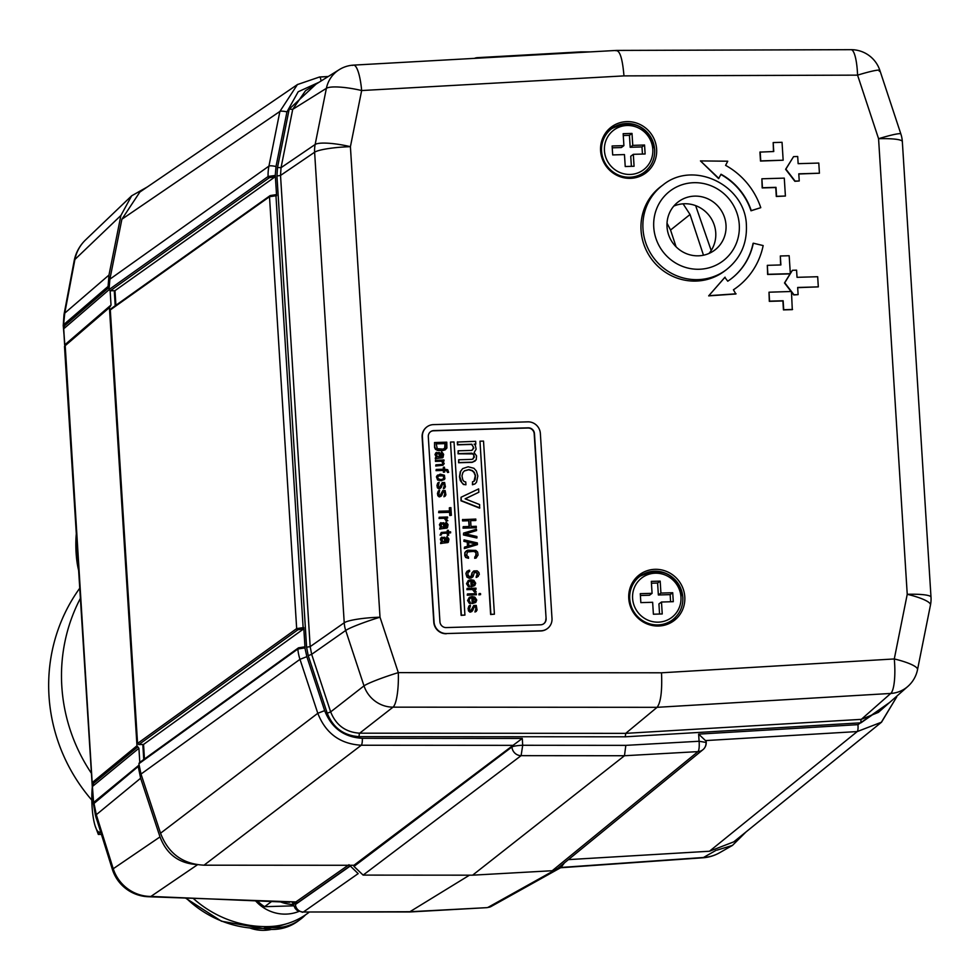 <?xml version="1.0" encoding="UTF-8"?>
<svg xmlns="http://www.w3.org/2000/svg" width="980" height="980" viewBox="0 0 980 980"><rect width="100%" height="100%" fill="white"/><g stroke="black" fill="none" stroke-linecap="round" stroke-linejoin="round"><path stroke-width="1.47" d="M93.639 803.233L92.426 786.548L93.529 783.326L137.837 746.883L136.98 745.78L109.417 307.61L110.409 306.324M92.426 786.548L65.207 345.671L109.417 307.61L111.022 305.025L110.128 290.791M64.803 345.56L63.639 327.724L64.741 325.593L108.939 287.532L108.094 286.405L108.976 275.062L120.908 215.465L131.651 195.816L147.38 186.923M109.638 306.801L65.599 344.715A1.213 1.176 -130.7 0 0 65.207 345.671L64.668 344.948L111.022 305.025M65.93 344.519A1.213 1.176 -130.7 0 0 65.611 344.703L64.533 346.418M64.913 345.499L63.382 327.247A1.213 1.054 -11 0 0 63.639 327.724M294.135 902.286L297.075 903.107A1.213 1.176 55 0 0 295.862 901.943L148.286 896.737A39.31 17.995 -87.8 0 0 150.908 896.431A39.31 38.22 55.8 0 1 113.227 868.745A39.31 0.711 -17.4 0 0 112.308 869.199L95.403 815.152A39.31 0.711 -17.4 0 1 96.31 814.698L94.019 803.441L93.37 803.943L64.496 346.491M717.005 850.138L732.477 845.397L746.037 831.934M557.167 868.819L560.83 867.68L564.431 862.878M358.19 873.645L348.941 864.703M160.01 836.908L140.63 778.23L96.31 814.698L113.227 868.745L160.01 836.908C166.722 854.474 179.279 863.698 197.703 864.593M138.56 766.139L94.435 802.436A1.213 1.176 -129.4 0 0 94.019 803.441L139.038 765.809L138.327 766.985L140.63 778.23M137.837 746.883L138.915 748.267L139.797 762.367M114.256 290.668L115.211 305.76M142.811 744.469L143.754 759.512M711.186 250.5L695.641 205.641M683.097 203.828L690.043 214.498L703.481 255.217M554.362 870.375L487.991 907.382A7.865 7.558 60.9 0 0 491.164 906.463L487.134 907.639L410.289 911.719L303.384 912.013L358.129 873.645M292.836 902.286L295.433 904.479A7.865 7.656 55 0 0 303.384 912.013L409.505 911.976L469.481 875.177M560.719 867.741L702.88 857.794A39.31 5.427 -94 0 0 703.505 857.488A39.31 37.865 60.3 0 0 719.614 852.735L732.477 845.397M131.651 195.816L85.591 239.88A39.31 37.914 46.3 0 0 74.897 259.492L120.908 215.465M63.639 328.888L63.382 327.247A1.213 1.054 -11 0 1 63.369 327.112L64.754 313.147L74.897 259.492A39.31 10.474 10.7 0 0 74.137 260.986L74.137 260.986A39.31 39.31 0 0 1 85.591 239.88M64.643 344.985L63.651 328.827L109.05 289.737M63.21 326.058L63.994 314.641A39.31 10.474 10.7 0 1 64.754 313.147L108.976 275.062M289.676 902.286L150.908 896.431L197.543 864.703M676.09 246.825L670.553 230.043L667.013 223.171M293.632 905.839L264.625 906.684A36.285 34.998 -126.6 0 1 257.544 901.024M264.625 906.684L271.497 901.576M280.623 901.931A36.285 34.998 53.4 0 0 293.045 904.454M791.068 291.501L784.502 282.963L790.198 273.69M790.321 273.493L792.452 270.284L796.581 270.161L797.034 277.328L817.675 276.728L818.312 286.871L797.671 287.471L798.112 294.637L793.984 294.76L784.747 282.767L790.333 273.69L767.879 274.29L767.316 265.335L780.889 264.943L780.325 255.988L789.17 255.731L790.333 273.69L792.452 270.284M798.112 294.637L793.727 294.956L791.485 292.052M818.312 286.871L797.683 287.654M769.006 292.199L769.312 301.35L782.885 300.946L783.449 309.901L792.293 309.643L791.46 291.489L769.006 292.199L769.57 301.154L783.143 300.762L783.706 309.717L792.551 309.447M658.572 626.024A28.726 27.71 -126.6 0 1 630.508 606.755A28.726 27.71 -126.6 0 1 639.634 574.623A28.726 27.71 -126.6 0 1 654.995 569.319A28.726 27.71 -126.6 0 1 683.048 588.6A28.726 27.71 -126.6 0 1 673.934 620.72A28.726 27.71 -126.6 0 1 658.572 626.024M626.832 121.618A28.726 27.71 53.4 0 0 611.471 126.935A28.726 27.71 53.4 0 0 602.345 159.054A28.726 27.71 53.4 0 0 630.397 178.336A28.726 27.71 53.4 0 0 645.759 173.019A28.726 27.71 53.4 0 0 654.885 140.9A28.726 27.71 53.4 0 0 626.832 121.618M790.088 273.873L767.622 274.486L767.316 265.335M780.619 264.955L780.325 255.988M700.455 160.916L718.61 178.605L721.023 174.232A63.075 60.821 -126.6 0 1 751.268 210.614L760.774 207.674A73.353 70.744 53.4 0 0 725.604 165.363L727.748 161.21L700.455 160.916L718.867 178.421M760.774 207.674L751.011 210.798A63.075 60.821 53.4 0 0 720.888 174.489M736.58 287.593A73.353 70.744 -126.6 0 1 736.446 287.691A73.353 70.744 -126.6 0 1 733.444 289.798M753.314 243.199L763.163 245.576A73.353 70.744 -126.6 0 1 736.703 287.495A73.353 70.744 -126.6 0 1 733.432 289.786L735.845 293.988L708.675 295.874L724.82 277.365L727.76 281.211A63.075 60.821 53.4 0 0 730.566 279.251A63.075 60.821 53.4 0 0 753.314 243.199L753.057 243.395A63.075 60.821 -126.6 0 1 730.443 279.337M761.877 178.789L762.183 187.927L775.744 187.535L776.307 196.49L785.409 196.037L784.282 178.127L761.877 178.789L762.44 187.744L776.001 187.339L776.564 196.294L785.409 196.037M783.155 160.218L760.492 161.063L759.929 152.108L773.747 151.52L773.183 142.566L782.04 142.308L783.155 160.218L760.75 160.879L760.186 151.924M773.477 151.533L773.183 142.566M793.567 156.629L785.617 169.307L794.854 181.288L799.239 180.982L798.786 173.815L819.427 173.215L818.79 163.06L798.149 163.672L797.696 156.506L793.567 156.629L785.874 169.111L795.111 181.104L799.239 180.982M798.798 173.999L819.427 173.215M446.586 633.545L540.96 630.789A12.091 11.662 53.4 0 0 551.997 618.503L540.36 433.454A12.091 11.662 53.4 0 0 527.816 421.853L433.442 424.622A12.091 11.662 53.4 0 0 422.392 436.909L434.042 621.957A12.091 11.662 53.4 0 0 446.586 633.545L540.703 630.973A12.091 11.662 -126.6 0 0 547.293 628.645M422.392 436.909L422.135 437.092A12.091 11.662 -126.6 0 1 426.851 426.949M422.135 437.092L433.785 622.141A12.091 11.662 -126.6 0 0 446.329 633.742M637.184 576.693A28.726 27.71 -126.6 0 1 643.382 574.109M675.502 617.29A28.726 27.71 -126.6 0 1 671.251 622.471M115.91 305.258L114.991 290.656L110.299 290.791L109.037 289.602L109.883 279.19L121.888 219.226L139.858 192.043M109.037 289.602L268.104 176.498L275.294 175.42L276.593 195.718L276.25 194.714L269.978 195.718A1.213 1.164 -125.4 0 1 269.978 195.718A1.213 1.164 -125.4 0 0 269.5 196.735L296.671 628.596A1.213 1.164 54.2 0 0 297.92 629.76L302.943 628.976L303.126 627.58L275.956 195.731L269.5 196.735L110.299 309.925L111.401 308.7L110.299 309.925L137.567 743.428L296.671 628.596L303.751 627.567L305.025 647.866L297.834 649.017A1.213 1.164 -125.8 0 1 298.937 647.755L304.694 646.861L306.85 656.673L324.662 710.623C331.497 728.005 344.066 737.242 362.355 738.32L522.279 738.442L513.042 745.351L361.289 745.229L204.048 865.181C182.794 864.139 168.291 853.494 160.549 833.221L141.01 774.065L138.866 763.751L297.834 649.017A45.362 43.647 -125.8 0 0 299.978 659.332L306.85 656.673M144.464 758.998L143.546 744.445L138.829 744.58L137.567 743.428M557.498 868.55L552.218 870.73L472.605 875.177L363.127 875.103L353.976 866.406L353.902 865.291L204.048 865.181M733.787 841.857L709.471 851.24L568.424 859.619M114.991 290.656L275.123 176.804L276.005 166.526L286.956 111.879L298.177 91.765L319.051 82.259M907.86 686.417A30.233 30.233 0 0 0 917.525 669.671A30.233 6.027 11.3 0 0 894.287 658.952L907.235 594.297L878.57 138.707L857.573 75.142L623.966 75.889L361.657 90.54L350.411 146.681L380.007 617.204L398.309 672.623L661.512 672.795L894.287 658.952A30.233 6.75 86.6 0 1 890.734 693.448A30.233 29.167 -131.4 0 0 907.86 686.417L878.399 712.362L861.31 719.357L625.706 733.359L625.265 736.813L359.133 736.642C343.711 735.625 333.077 727.809 327.234 713.22L308.235 655.657L306.593 647.192L276.948 175.996L277.512 167.47L289.198 109.123L316.099 84.096M887.745 704.13L860.955 722.811L625.265 736.813M580.185 52.001L581.14 52.406M580.43 51.903L477.493 57.649A9.077 9.077 0 0 0 474.43 58.371A9.077 8.747 -124.1 0 1 477.223 57.747A9.077 2.021 86.8 0 1 477.493 57.649A9.077 2.021 86.8 0 1 478.216 58.151M276.593 195.718L275.662 194.714L270.603 195.51A1.213 1.164 -125.4 0 0 269.978 195.718L110.777 308.908M303.751 627.567L303.567 628.952L143.546 744.445M139.332 762.697L298.3 647.976L304.731 646.849L305.025 647.866M353.902 865.291L513.042 745.351M363.127 875.103L521.103 755.654L522.707 745.278L625.828 745.364L624.468 755.739L521.103 755.654A9.077 8.722 -127.1 0 1 511.952 746.956L511.879 745.841M472.605 875.177L624.468 755.739L697.981 751.623A9.077 2.021 -93.2 0 0 699.083 741.26L698.642 734.13L705.943 741.015M557.142 868.831L702.905 749.725A9.077 9.077 0 0 0 706.213 742.13L706.029 742.423A9.077 8.759 -129.3 0 1 702.905 749.725L702.905 749.725A9.077 8.759 -129.3 0 1 697.981 751.623L552.218 870.73M706.029 742.423L699.083 741.26L625.828 745.364M661.512 672.795C662.272 690.949 660.802 702.464 657.09 707.327L393.017 707.156A30.233 28.996 -128 0 1 364.009 685.865A30.233 2.597 161.7 0 1 398.309 672.623A30.233 6.493 90 0 1 393.017 707.156L359.672 733.187L625.706 733.359L657.09 707.327L890.734 693.448L861.31 719.357A3.026 0.674 -93.4 0 0 860.955 722.811M359.133 736.642A3.026 0.649 -90 0 1 359.672 733.187C345.634 732.268 335.969 725.163 330.664 711.897L327.234 713.22M308.235 655.657L311.665 654.334L345.707 630.458L364.009 685.865L330.664 711.897L311.665 654.334L310.17 646.641L280.525 175.445L314.617 152.231A30.233 29.057 -124.2 0 1 315.144 144.489A30.233 6.027 -168.7 0 1 350.411 146.681A30.233 4.471 176.4 0 0 314.617 152.231L344.225 622.766A30.233 4.471 176.4 0 1 380.007 617.204A30.233 2.597 161.7 0 0 345.707 630.458A30.233 29.033 -125 0 1 344.225 622.766L310.17 646.641L306.593 647.192M616.567 50.421L353.547 65.121A30.233 6.738 -93.2 0 1 361.657 90.54A30.233 6.027 -168.7 0 0 326.389 88.335A30.233 29.143 -122 0 1 339.227 69.666L305.589 90.662M289.198 109.123L292.726 109.344L326.389 88.335L315.144 144.489L281.04 167.69L292.726 109.344L305.54 90.687M339.227 69.666A30.233 30.233 0 0 1 353.547 65.121A30.233 6.738 -93.2 0 0 352.702 65.415M623.966 75.889C622.471 58.261 619.74 49.882 615.771 50.715M917.525 669.671L930.473 605.015A30.233 6.027 11.3 0 0 907.235 594.297A30.233 4.471 -3.6 0 1 931 597.175L902.335 141.573A30.233 4.471 -3.6 0 0 878.57 138.707A30.233 2.597 -18.3 0 1 900.865 133.99L879.881 70.425A30.233 30.233 0 0 0 851.069 49.674A30.233 6.505 -90.2 0 1 857.573 75.142A30.233 2.597 -18.3 0 1 879.881 70.425L879.881 70.425A30.233 2.597 -18.3 0 1 879.268 71.27M615.207 126.408A28.726 27.71 53.4 0 0 609.021 128.993M643.088 174.783A28.726 27.71 53.4 0 0 647.327 169.589M708.675 295.874L725.077 277.168M736.09 293.804L708.932 295.678M546.105 618.674L534.455 433.626A6.052 5.831 53.4 0 0 528.183 427.831L433.822 430.588A6.052 5.831 53.4 0 0 428.297 436.725L439.934 621.786A6.052 5.831 53.4 0 0 446.206 627.58L540.58 624.811A6.052 5.831 53.4 0 0 546.105 618.674L534.198 433.809A6.052 5.831 53.4 0 0 527.926 428.015L433.564 430.784A6.052 5.831 53.4 0 0 430.453 431.8M543.68 623.795A6.052 5.831 53.4 0 0 545.848 618.858M479.98 441.196L490.625 614.497L494.41 614.203L483.52 441.098L479.98 441.196L490.87 614.313L494.41 614.203M470.633 520.674L475.643 520.527L475.827 519.069L462.499 519.633L462.585 520.919L468.697 520.735L469.065 526.517M462.585 520.919L468.955 520.539L469.334 526.505L463.209 526.689L463.038 528.147L476.109 527.767L476.28 526.297L471 526.456L470.621 520.49L475.9 520.343M463.613 533.071L463.466 534.957L476.746 537.983L476.917 536.513L465.341 533.867L476.55 530.56L476.464 529.286L463.613 533.071L463.724 534.774L477.003 537.799M465.561 533.916L476.55 530.56M464.042 539.882L464.128 541.156L467.509 541.916L467.779 546.166L464.496 547.122L464.581 548.396L477.432 544.611L477.321 542.908L464.042 539.882L463.871 541.352L467.252 542.099L467.521 546.24M464.496 547.122L464.324 548.58L477.432 544.611M467.24 552.022L473.132 551.311L475.116 551.899L476.047 553.357L475.545 556.64M474.859 556.836L474.688 558.306L476.06 558.049L478.081 555.035L477.615 552.059L475.851 550.405L467.754 550.221L465.61 551.556L464.9 553.504L465.978 557.314L468.538 558.294L468.465 557.02L466.688 555.366L467.313 551.936L474.504 551.299L475.962 552.328L476.415 555.084L474.859 556.836L474.933 558.11L476.317 557.853M466.676 550.674L464.851 552.622L464.765 555.611L465.721 557.498L468.538 558.294M476.341 575.983L476.17 577.453L476.991 577.208L479.306 574.403L478.902 572.491L477.138 570.838L473.793 570.936L472.238 572.688L471.87 575.689L469.714 576.816L467.926 574.954L468.036 572.394L469.653 571.487L469.567 570.213L468.477 570.458L466.358 572.222L466.247 575.003L468.379 577.71L470.902 578.065L473.046 576.718L474.43 572.198L475.815 571.952L477.566 573.386L476.427 577.257L478.314 576.35M473.793 570.936L471.98 572.884L471.16 576.448M468.624 571.904L469.653 571.487M467.129 571.132L465.892 573.484L466.946 577.085L469.261 578.298L471.993 577.6M474.308 572.357L476.991 572.945L476.831 575.774M468.269 580.479L466.529 583.7L468.391 586.64L469.763 586.628L467.889 583.272L469.151 581.312L471.074 580.834L471.441 586.579L474.724 585.624L475.68 583.247L473.83 580.319L471.013 579.768L468.269 580.479L466.786 583.517L467.766 585.832L469.763 586.628M468.955 581.483L470.817 581.018L471.184 586.763L474.724 585.624M467.093 588.404L466.909 589.666L472.47 589.495L474.59 592.214L476.231 591.981L474.394 589.262L476.06 589.213L475.998 588.147L467.093 588.404L467.166 589.47L472.728 589.311L474.847 592.018L476.231 591.981M474.639 589.433L476.06 589.213M467.448 593.941L467.252 595.203L476.403 594.75L476.341 593.684L467.448 593.941L467.509 595.007L476.403 594.75M479.122 593.598L478.926 594.86L480.58 594.627L480.506 593.562L479.122 593.598L479.183 594.664L480.58 594.627M469.322 597.298L467.595 600.52L469.445 603.447L470.829 603.435L468.942 600.079L470.216 598.131L472.14 597.641L472.495 603.386L475.778 602.443L476.746 600.066L474.884 597.139L472.066 596.575L469.322 597.298L467.852 600.324L468.832 602.639L470.829 603.435M470.02 598.29L471.882 597.837L472.238 603.582L475.778 602.443M474.259 606.449L475.839 607.735L475.533 610.626M475.19 610.773L474.994 612.035L477.089 610.075L476.243 605.407L473.744 605.481L470.743 610.908L469.53 609.45L470.376 605.162L468.783 606.265L468.342 608.2L468.783 610.748L470.804 611.973L472.666 610.638L474.345 606.326L475.459 606.289L476.182 608.825L475.251 611.839L476.341 611.385M473.744 605.481L471.123 610.748M469.837 606.559L470.449 606.216M469.298 605.615L468.085 608.396L468.526 610.944L469.996 612.182L471.895 611.508M457.574 441.858L457.746 444.651L471.858 444.234L473.805 448.105L471.686 450.408L458.138 450.812L458.309 453.605L471.858 453.213L473.622 454.279L474.369 457.06L472.25 459.363L458.701 459.767L458.873 462.56L472.421 462.168L476.231 459.804L476.55 455.872L474.087 452.589L476.133 449.159L475.325 445.263L474.124 444.173L475.815 444.124L475.643 441.331L457.317 442.041L457.488 444.846L471.601 444.43L473.475 447.174L472.617 449.906M458.138 450.812L458.052 453.801L472.764 453.924L474.002 455.577L473.181 458.861M458.701 459.767L458.616 462.756L472.164 462.352L475.178 460.968M474.32 444.357L475.815 444.124M462.646 468.612L460.306 471.674L459.498 476.746L460.306 480.641L463.381 484.475L465.929 484.782L465.757 481.976L464.018 481.474L462.793 479.82L461.972 475.925L462.891 472.532L464.483 470.804L468.93 469.555L472.385 470.572L474.185 472.201L475.533 475.533L475.214 479.465L474.185 481.18L472.532 481.78L472.703 484.586L474.933 483.961L476.513 482.234L477.824 476.023L476.378 471.013L473.94 468.281L468.183 466.774L462.646 468.612L460.563 471.478L459.755 476.55L461.837 482.662L463.638 484.291L465.929 484.782M464.361 470.939L468.673 469.751L472.127 470.768L473.928 472.397L475.276 475.716L474.002 481.241M472.532 481.78L472.446 484.769L474.933 483.961M461.053 497.252L461.004 500.805L479.575 508.106L479.624 504.565L465.108 498.82L478.84 492.254L478.632 488.898L461.053 497.252L461.262 500.621L479.833 507.922M465.194 498.857L478.84 492.254M464.924 615.073L461.127 615.366L450.494 442.066L454.034 441.955L464.924 615.073L461.384 615.171L450.494 442.066M434.532 442.531L434.581 447.541L435.475 449.33L437.631 450.469L442.85 450.518L445.165 449.845L446.88 448.007L446.77 442.176L434.532 442.531L434.826 447.346L436.823 449.906L445.422 449.661M435.475 457.599L435.279 458.787L443.034 457.378L443.622 454.34L441.907 451.976L441.453 452.993L442.654 455.577L441.698 457.011L440.927 457.035L440.449 453.63L439.334 452.454L435.708 452.956L435.341 455.382L436.749 457.158L435.475 457.599L435.537 458.603L442.531 457.795M441.392 451.988L442.017 456.876M436.455 452.331L435.01 454.365L436.321 457.28M435.647 460.208L435.708 461.213L441.698 461.041L443.107 462.805L442.176 464.447L435.929 464.826L435.99 465.831L442.997 465.218L444.21 463.577L442.74 461.004L444.038 460.968L443.977 459.963L435.39 460.392L435.451 461.396L441.441 461.225L442.85 463.001L442.127 464.447M435.929 464.826L435.733 466.027L442.997 465.218M442.985 461.176L444.038 460.968M436.223 469.445L436.027 470.645L443.327 470.425L443.438 472.238L444.736 472.017L444.626 470.204L445.925 470.167L448.668 472.299L447.725 469.714L444.553 469.2L444.43 467.191L443.389 467.227L443.511 469.236L436.223 469.445L436.284 470.449L443.585 470.241L443.695 472.041L444.736 472.017M444.638 470.388L446.464 470.535L447.627 472.519L448.668 472.299M443.389 467.227L443.254 469.236M437.619 475.043L436.418 476.868L437.668 480.053L441.368 480.751L444.908 478.853L444.418 475.239L440.167 474.161L436.884 475.863L437.374 479.477L440.571 480.592L444.173 479.673M442.74 483.459L444.222 484.696L443.94 487.415M443.622 487.538L443.426 488.738L445.41 486.889L444.614 482.479L442.262 482.552L439.457 487.66L438.329 486.288L439.113 482.246L437.619 483.287L437.202 485.112L437.619 487.513L439.518 488.665L441.27 487.415L442.838 483.336L443.879 483.312L444.553 485.7L443.683 488.542L444.7 488.113M442.262 482.552L439.8 487.513M438.097 482.675L436.958 485.308L437.362 487.709L438.746 488.873L440.535 488.236M443.242 491.495L444.724 492.732L444.442 495.451M444.124 495.574L443.94 496.774L445.912 494.925L445.116 490.515L442.776 490.588L439.959 495.696L438.832 494.324L439.616 490.282L438.121 491.323L437.717 493.148L438.121 495.549L440.02 496.701L441.772 495.451L443.34 491.372L444.381 491.348L445.055 493.736L444.197 496.578L445.214 496.149M442.776 490.588L440.314 495.549M438.599 490.711L437.46 493.344L437.864 495.745L439.248 496.909L441.037 496.272M449.587 507.701L449.796 510.911L438.856 511.229L438.93 512.43L449.869 512.111L450.065 515.333L451.376 515.296L450.898 507.652L449.33 507.885L449.526 510.923M438.856 511.229L438.673 512.626L449.612 512.307L449.808 515.517L451.376 515.296M439.236 517.256L439.04 518.457L444.246 518.298L446.231 520.858L447.541 520.821L446.072 518.065L447.627 518.016L447.566 517.011L439.236 517.256L439.297 518.261L444.504 518.114L446.488 520.662L447.799 520.625M446.317 518.236L447.627 518.016M439.898 527.902L439.702 529.102L447.456 527.681L448.044 524.643L446.329 522.279L445.876 523.296L447.076 525.88L446.121 527.313L445.349 527.338L444.871 523.933L443.756 522.757L440.13 523.271L439.763 525.697L441.172 527.461L439.898 527.902L439.959 528.906L446.954 528.098M445.814 522.291L446.439 527.179M440.877 522.646L439.432 524.68L440.743 527.595M441.943 533.426L447.272 533.108L447.407 535.313L448.448 535.276L448.571 532.887L450.653 532.826L450.579 531.822L448.497 531.883L448.399 530.266L447.358 530.303L447.456 531.907L441.233 532.495L440.339 534.933L442.838 533.047L447.517 532.912L447.664 535.117L448.705 535.092M448.571 533.059L450.653 532.826M447.358 530.303L447.186 531.92M441.233 532.495L440.081 535.129L441.38 534.909M440.804 542.369L440.62 543.557L448.362 542.148L448.95 539.11L447.248 536.746L446.782 537.763L447.995 540.348L447.039 541.781L446.255 541.805L445.778 538.4L444.663 537.224L441.037 537.726L440.669 540.152L442.09 541.928L440.804 542.369L440.877 543.373L447.872 542.565M446.721 536.758L447.346 541.646M441.784 537.101L440.339 539.147L441.649 542.05M468.648 542.344L475.778 543.924M472.483 581.005L474.553 583.076L473.842 585.011L472.483 585.476L472.201 581.005L474.308 583.259L473.659 585.121M473.536 597.812L475.619 599.883L474.908 601.83L473.536 602.296L473.254 597.825L475.361 600.079L474.712 601.928M436.174 443.866L445.03 443.609L444.626 448.571M436.713 453.434L438.893 453.85L439.616 457.072M438.281 475.962L442.887 475.876L443.744 477.052L443.254 478.951M441.135 523.749L443.315 524.165L444.038 527.375M442.041 538.204L444.222 538.62L444.945 541.842M462.756 519.449L462.842 520.723M463.038 528.147L476.354 527.583M463.209 526.689L463.295 527.963M476.268 543.79L468.881 545.921L468.636 542.087L476.268 543.79M445.288 443.426L445.3 447.848L443.034 449.122L437.264 448.693L436.174 443.683L445.03 443.609M439.885 457.06L436.97 456.349L436.774 453.336L439.138 453.666L439.885 457.06M437.741 477.052L439.212 475.398L441.282 475.141L443.683 476.072L444.05 477.664L442.58 479.318L440.51 479.588L438.109 478.644L437.741 477.052M444.308 527.375L441.392 526.652L441.196 523.639L443.573 523.969L444.308 527.375M445.214 541.83L442.299 541.119L442.103 538.106L444.479 538.437L445.214 541.83M667.025 226.833A30.233 29.167 -126.6 0 1 678.466 201.709A30.233 29.167 -126.6 0 1 708.699 199.21A30.233 29.167 -126.6 0 1 726.009 225.106A30.233 29.167 53.4 0 1 714.567 250.231A30.233 29.167 53.4 0 1 684.322 252.73A30.233 29.167 53.4 0 1 667.025 226.833M673.774 206.119A30.233 29.167 -126.6 0 1 715.743 232.738A30.233 29.167 53.4 0 1 708.993 253.465M726.18 269.855L724.257 271.289A52.92 51.033 53.4 0 1 671.337 275.662A52.92 51.033 53.4 0 1 641.055 230.349A52.92 51.033 -126.6 0 1 661.083 186.384L663.007 184.951A52.92 51.033 53.4 0 0 642.978 228.916A52.92 51.033 53.4 0 0 673.26 274.229A52.92 51.033 53.4 0 0 726.18 269.855C740.329 258.671 747.066 243.922 746.405 225.584C745.805 185.404 693.668 159.777 663.007 184.951M651.32 581.385L652.08 593.329L640.283 593.672L640.846 602.627L652.643 602.284L653.391 614.215L662.235 613.958L661.488 602.026L673.285 601.671L672.721 592.729L660.924 593.072L660.177 581.128L651.32 581.385M652.08 593.329L649.507 595.24L640.393 595.497M660.177 581.128L657.605 583.039L651.443 583.223M660.924 593.072L658.364 594.983L657.605 583.039M672.721 592.729L670.161 594.627L658.364 594.983M670.602 601.757L670.161 594.627M661.488 602.026L658.928 603.925L659.564 614.043M623.158 133.684L623.905 145.628L612.12 145.971L612.684 154.926L624.468 154.583L625.228 166.526L634.072 166.257L633.325 154.326L645.122 153.983L644.558 145.028L632.761 145.371L632.002 133.427L623.158 133.684M623.905 145.628L621.345 147.539L612.231 147.809M632.002 133.427L629.442 135.338L623.28 135.522M632.761 145.371L630.189 147.282L629.442 135.338M644.558 145.028L641.986 146.927L630.189 147.282M642.439 154.056L641.986 146.927M633.325 154.326L630.753 156.237L631.389 166.343M91.826 800.133A171.39 165.302 -126.6 0 1 49 696.045A171.39 165.302 53.4 0 1 79.711 588.27M91.336 773.171A171.39 165.302 -126.6 0 1 61.826 686.502A171.39 165.302 53.4 0 1 80.348 598.425M309.08 912.258A72.569 69.984 -126.6 0 1 287.704 923.454A72.569 69.984 -126.6 0 1 269.084 926.566A108.829 104.958 -126.6 0 1 193.379 898.513M298.851 911.449A39.31 37.914 -126.6 0 1 286.025 914.107A39.31 37.914 -126.6 0 1 255.645 900.951M263.424 928.489A45.362 43.745 53.4 0 0 298.092 921.053L300.407 919.338A45.362 43.745 53.4 0 0 305.49 914.867M272.048 927.644A45.362 43.745 53.4 0 0 300.407 919.338M271.374 929.432A39.31 37.914 -126.6 0 1 264.233 930.326A39.31 37.914 53.4 0 1 250.121 928.085M76.293 533.916A30.233 6.627 -91.7 0 0 76.036 537.395A30.233 6.627 -91.7 0 0 77.91 567.236A30.233 6.627 -91.7 0 0 78.559 570.054M100.364 831.726A30.233 6.627 -91.7 0 0 100.548 831.579L100.364 831.726A30.233 6.627 -91.7 0 1 95.097 825.785L98.331 834.433L100.364 831.726M92.39 786.168A30.233 6.627 -91.7 0 0 91.998 791.093A30.233 6.627 -91.7 0 0 93.872 820.934A30.233 6.627 -91.7 0 0 95.097 825.785M95.611 815.826A20.409 4.471 -91.7 0 0 96.873 819.844M98.331 834.433L101.406 834.348M93.529 783.326A1.213 1.176 50.6 0 1 92.671 782.224L136.98 745.78M491.164 906.463L560.119 868.023M561.234 867.435L703.505 857.488L716 850.358M64.741 325.593A1.213 1.176 49.3 0 1 63.884 324.466L108.094 286.405M291.464 901.943L295.862 901.943L348.121 865.291M297.075 903.107L350.166 865.867M295.433 904.479L350.179 866.1M670.553 230.043L690.043 214.498M93.737 803.159L94.435 802.436A1.213 1.176 -129.4 0 1 94.729 802.253M95.403 815.152L93.394 803.588A1.213 1.176 12.7 0 1 93.553 803.208M138.915 748.267L92.439 786.487L93.394 803.588M139.013 765.123L93.455 802.608M114.354 292.31L115.064 291.783M889.681 702.427L857.953 724.661L698.642 734.13M522.279 738.442L522.707 745.278A9.077 1.335 -3.6 0 0 511.952 746.956L353.976 866.406M110.299 290.791L269.353 177.699A1.213 1.164 54.6 0 1 268.104 176.498A45.362 43.659 -125.4 0 1 268.937 166.098L279.888 111.438L297.418 84.562L319.37 77.065A6.052 1.348 86.8 0 1 319.554 76.991A6.052 1.348 86.8 0 1 321.06 81.009M319.737 77.04L328.165 76.562M286.956 111.879A6.052 1.201 11.3 0 0 279.888 111.438L121.888 219.226M109.883 279.19L268.949 166.098A6.052 1.201 11.3 0 1 276.005 166.526M269.353 177.699L275.123 176.804M302.943 628.976L303.567 628.952M362.355 738.32A6.052 1.299 -90 0 1 361.289 745.229C340.183 743.992 325.679 733.346 317.79 713.281L324.662 710.623M160.549 833.221L317.79 713.281L299.978 659.332L141.01 774.065M896.859 696.106L896.676 697.013A6.052 1.201 -168.7 0 1 896.553 697.197L881.535 722.187L857.231 731.57A6.052 1.348 -93.4 0 0 857.953 724.661M709.471 851.24L857.231 731.57L706.053 740.549M881.277 722.395L896.676 697.013A6.052 1.201 -168.7 0 0 896.382 696.523M138.829 744.58L297.92 629.76M277.512 167.47L281.04 167.69L280.525 175.445L276.948 175.996M739.275 224.726A43.843 42.287 53.4 0 0 693.791 182.696A43.843 42.287 53.4 0 0 653.758 227.225A43.843 42.287 53.4 0 0 699.242 269.255A43.843 42.287 53.4 0 0 739.275 224.726M632.602 598.388A24.794 23.912 -126.6 0 1 655.24 573.202A24.794 23.912 -126.6 0 1 680.965 596.967A24.794 23.912 -126.6 0 1 658.327 622.153A24.794 23.912 -126.6 0 1 632.602 598.388M629.723 598.829A27.22 26.252 -126.6 0 1 640.026 576.228A27.22 26.252 -126.6 0 1 667.233 573.974A27.22 26.252 -126.6 0 1 682.815 597.286A27.22 26.252 -126.6 0 1 672.513 619.887A27.22 26.252 -126.6 0 1 645.306 622.141A27.22 26.252 -126.6 0 1 629.723 598.829M635.922 579.278L632.933 581.875A27.22 26.252 -126.6 0 1 635.922 579.278L640.026 576.228C661.99 566.416 676.261 573.41 682.864 597.2C683.207 606.608 679.753 614.178 672.513 619.887L668.409 622.949A27.22 26.252 -126.6 0 1 665.053 625.056L668.409 622.949M604.44 150.687A24.794 23.912 -126.6 0 1 627.077 125.501A24.794 23.912 -126.6 0 1 652.803 149.266A24.794 23.912 -126.6 0 1 630.152 174.452A24.794 23.912 -126.6 0 1 604.44 150.687M601.561 151.141A27.22 26.252 -126.6 0 1 611.863 128.527A27.22 26.252 -126.6 0 1 639.07 126.273A27.22 26.252 -126.6 0 1 654.64 149.585A27.22 26.252 -126.6 0 1 644.35 172.186A27.22 26.252 -126.6 0 1 617.13 174.44A27.22 26.252 -126.6 0 1 601.561 151.141M607.759 131.577L604.77 134.187A27.22 26.252 -126.6 0 1 607.759 131.577L611.863 128.527C633.815 118.715 648.098 125.71 654.701 149.499C655.044 158.907 651.59 166.478 644.35 172.186L640.246 175.249A27.22 26.252 -126.6 0 1 636.878 177.356L640.246 175.249M269.084 926.566L263.363 928.452A24.194 5.304 -91.7 0 1 263.032 928.513L281.395 925.426A70.266 67.767 -126.6 0 1 263.363 928.452A106.526 102.741 -126.6 0 1 186.298 898.231M487.134 907.639L409.505 911.988M112.308 869.199A39.31 39.31 0 0 0 148.286 896.737M302.6 912.282L296.977 910.285L295.176 908.423L292.322 902.286M702.88 857.794A39.31 39.31 0 0 0 719.614 852.735M63.994 314.641L74.137 260.986M580.491 51.891L590.756 51.867M297.406 84.574L319.554 76.991L328.263 76.501M297.7 84.378L139.674 192.178M276.286 194.702L275.662 194.714M706.127 740.721L706.213 742.13M881.559 722.174L733.787 841.845M851.069 49.674L616.751 50.421M902.335 141.573A30.233 30.233 0 0 0 900.865 133.99M930.473 605.015A30.233 30.233 0 0 0 931 597.175M263.032 928.513L221.48 921.225L185.735 898.207M281.395 925.426L287.704 923.454"/></g></svg>
